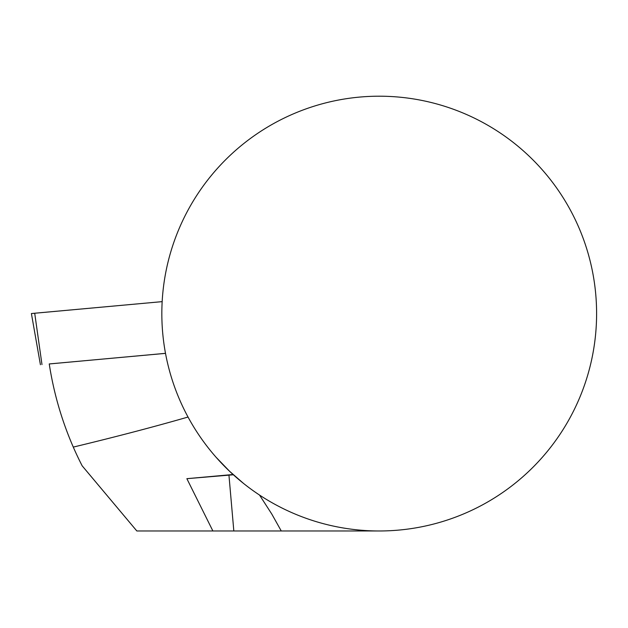 <?xml version="1.0" encoding="UTF-8"?>
<svg xmlns="http://www.w3.org/2000/svg" width="628" height="628" viewBox="0 0 628 628"><rect width="100%" height="100%" fill="white"/><g stroke="black" fill="none" stroke-linecap="round" stroke-linejoin="round"><path stroke-width="0.94" d="M216.111 457.294L229.613 471.298L243.562 483.45L229.872 471.55M188.031 417.039C153.868 426.883 115.615 436.9 73.288 447.097C61.685 420.415 53.67 392.696 49.243 363.942L165.509 353.368M73.288 447.097A333.79 333.79 0 0 0 82.15 465.803L136.833 530.974L281.266 530.974L271.751 513.994L259.521 495.045M161.836 313.584A217.382 217.382 0 0 0 379.218 530.974A217.382 217.382 0 0 0 596.6 313.584A217.382 217.382 0 0 0 379.218 96.202A217.382 217.382 0 0 0 161.836 313.584M281.266 530.974L379.218 530.974M233.066 474.509L186.869 478.677L233.357 474.776M186.869 478.677L212.884 530.974M165.502 353.336L49.251 363.965M40.42 364.719L31.4 313.545L162.165 301.636L34.705 313.231L41.982 364.57M34.713 313.294L33.284 313.411M228.945 475.145L233.828 530.974"/></g></svg>
